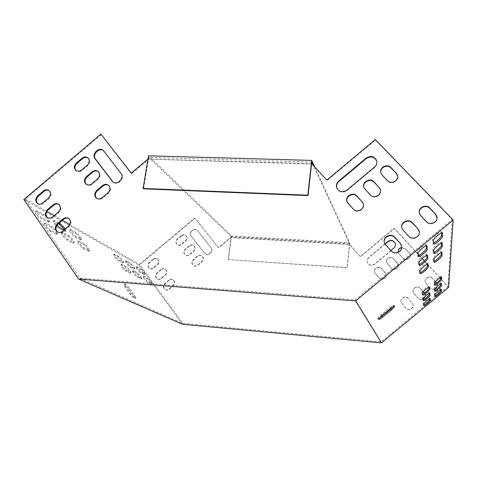 <?xml version="1.0" encoding="UTF-8"?>
<svg xmlns="http://www.w3.org/2000/svg" width="477" height="477" viewBox="0 0 477 477"><rect width="100%" height="100%" fill="white"/><g stroke="black" fill="none" stroke-linecap="round" stroke-linejoin="round"><path stroke-width="0.36" stroke-dasharray="2.38 1.79" d="M311.588 163.551L147.953 159.056M384.426 242.733L385.69 245.1L391.229 251.206C394.884 255.678 403.208 251.647 401.652 246.144M401.783 227.63L403.184 230.552L408.795 236.604C412.319 240.813 420.326 237.379 419.361 232.06M419.223 212.563L420.702 215.98L426.39 221.978C429.807 225.961 437.534 223.003 437.045 217.882M108.637 185.338L109.042 185.631C111.153 188.027 110.95 190.573 108.434 193.268L102.77 198.056C100.713 199.601 98.739 199.762 96.861 198.521L96.765 198.444M68.694 218.436L69.183 218.716C71.639 221.101 71.532 223.773 68.867 226.736L63.226 231.506C61.39 232.919 59.583 233.146 57.812 232.186L57.735 232.138M98.262 171.547L98.656 171.839C100.701 174.194 100.48 176.693 97.994 179.34L92.389 184.086C90.332 185.636 88.376 185.791 86.522 184.551L86.403 184.45M58.737 204.371L59.22 204.645C61.581 206.994 61.45 209.618 58.82 212.515L53.239 217.244C51.397 218.663 49.596 218.883 47.843 217.911L47.742 217.846M88.072 158.012L88.466 158.31C90.439 160.618 90.207 163.074 87.756 165.674L82.205 170.384C80.148 171.929 78.204 172.084 76.38 170.844L76.242 170.73M103.539 150.684L121.486 173.741C125.421 178.338 117.497 186.245 113.109 182.089L113.013 182.005M48.964 190.561L49.435 190.842C51.713 193.149 51.558 195.725 48.97 198.563L43.443 203.256C41.588 204.675 39.8 204.895 38.065 203.912L37.939 203.828M101.398 134.574L25.359 199.13L79.88 278.157L355.353 299.818L452.184 219.42L375.393 140.065L327.061 180.533L312.071 164.016L148.746 159.211L131.706 173.628L131.318 173.127M337.06 188.701L336.887 188.278L337.06 188.701C339.606 192.475 342.963 193.066 347.125 190.484L374.672 167.457C376.627 165.692 377.337 163.611 376.8 161.22M380.825 172.728L382.131 175.321L387.515 180.998C391.015 185.1 399.034 181.236 397.693 176.073M363.927 187.342L365.126 189.53L370.432 195.254C374.028 199.565 382.274 195.23 380.473 189.959M347.101 201.95L348.144 203.715L353.379 209.486C357.088 214.024 365.561 209.147 363.247 203.792M412.146 302.973L412.993 304.475C414.424 308.434 408.503 311.505 405.849 308.184L401.217 302.543C399.517 298.578 405.51 295.215 408.252 298.602L412.11 302.806L412.963 304.314C414.394 308.279 408.461 311.35 405.808 308.029L401.169 302.376C399.47 298.411 405.468 295.042 408.217 298.435L412.11 302.806M424.452 293.093L425.24 294.726C426.307 298.602 420.559 301.291 417.995 298.125L414.084 293.772L413.213 292.198C411.895 288.305 417.721 285.335 420.368 288.567L423.29 291.793M436.634 283.034L437.481 284.948C436.652 289.378 434.213 290.415 430.153 288.06L426.211 283.726L425.257 281.865C424.268 278.061 429.932 275.432 432.502 278.514L435.447 281.722M197.639 256.435L193.579 259.84C191.748 261.837 191.694 263.733 193.418 265.54C194.849 266.488 196.309 266.41 197.8 265.307L201.878 261.885C203.679 259.953 203.762 258.081 202.129 256.274C200.68 255.249 199.183 255.302 197.639 256.435L197.371 256.232L193.304 259.643C191.468 261.64 191.414 263.542 193.143 265.349C194.574 266.297 196.035 266.22 197.526 265.117L201.61 261.688C203.411 259.75 203.494 257.878 201.86 256.071C200.412 255.046 198.915 255.1 197.371 256.232M169.234 280.267L165.179 283.666C163.247 285.854 163.277 287.84 165.269 289.622C166.622 290.356 167.964 290.213 169.293 289.205L173.36 285.795C175.262 283.666 175.262 281.704 173.36 279.91C171.982 279.111 170.605 279.23 169.234 280.267L168.93 280.094L164.869 283.493C162.937 285.687 162.967 287.673 164.964 289.461C166.318 290.189 167.66 290.052 168.989 289.044L173.062 285.628C174.964 283.499 174.964 281.531 173.062 279.737C171.684 278.938 170.307 279.057 168.93 280.094M189.554 246.025L185.517 249.411C183.711 251.373 183.639 253.245 185.314 255.028C186.734 255.982 188.188 255.905 189.685 254.801L193.734 251.403C195.51 249.495 195.606 247.652 194.02 245.87C192.589 244.838 191.098 244.892 189.554 246.025L189.274 245.816L185.237 249.203C183.424 251.17 183.359 253.043 185.034 254.825C186.453 255.779 187.908 255.708 189.405 254.599L193.459 251.2C195.242 249.286 195.337 247.444 193.745 245.655C192.309 244.629 190.818 244.677 189.274 245.816M161.351 269.714L157.327 273.088C155.419 275.235 155.43 277.191 157.356 278.956C158.704 279.701 160.045 279.57 161.387 278.556L165.424 275.163C167.302 273.077 167.32 271.145 165.477 269.368C164.106 268.557 162.735 268.67 161.351 269.714L161.041 269.523L157.011 272.91C155.103 275.056 155.114 277.012 157.046 278.783C158.394 279.528 159.735 279.397 161.077 278.377L165.12 274.985C166.998 272.892 167.016 270.96 165.173 269.183C163.802 268.366 162.424 268.485 161.041 269.523M181.576 235.757L177.569 239.126C175.78 241.058 175.703 242.9 177.331 244.665C178.732 245.619 180.181 245.548 181.677 244.445L185.702 241.064C187.461 239.186 187.568 237.367 186.018 235.602C184.599 234.577 183.12 234.624 181.576 235.757L181.29 235.537L177.283 238.905C175.488 240.843 175.411 242.686 177.039 244.451C178.446 245.411 179.895 245.333 181.391 244.23L185.416 240.849C187.181 238.965 187.288 237.141 185.738 235.382C184.319 234.35 182.834 234.404 181.29 235.537M211.061 247.742L197.377 230.504C194.139 227.267 188.337 232.859 191.331 236.336L205.056 253.74C208.419 256.888 214.095 251.218 211.061 247.742L197.108 230.278C193.871 227.034 188.057 232.633 191.056 236.115L204.794 253.531C208.163 256.686 213.845 251.009 210.804 247.533M153.576 259.297L149.581 262.654C147.697 264.759 147.691 266.691 149.557 268.438C150.893 269.195 152.235 269.064 153.582 268.05L157.595 264.681C159.449 262.624 159.485 260.722 157.696 258.963C156.337 258.14 154.965 258.254 153.576 259.297L153.26 259.1L149.259 262.463C147.375 264.574 147.363 266.5 149.235 268.253C150.577 269.01 151.919 268.879 153.266 267.859L157.279 264.491C159.139 262.433 159.169 260.525 157.386 258.767C156.027 257.944 154.649 258.057 153.26 259.1M182.584 324.294L139.171 265.188L195.045 218.204L194.771 217.965L139.481 264.467L182.751 323.34L381.069 341.806L447.963 286.468L440.861 278.783M448.595 287.351L394.3 228.531L360.373 256.763L349.558 244.528L230.898 237.582L218.633 247.867L195.045 218.204M395.403 243.884C395.767 245.595 395.272 247.062 393.919 248.278L374.648 264.294C371.726 266.077 369.353 265.588 367.523 262.833C366.759 260.865 367.171 259.142 368.757 257.663L385.07 244.087M401.682 247.694L405.361 248.952L409.177 253.108L410.065 254.748C411.216 258.504 405.522 261.313 402.993 258.242L399.201 254.074L398.277 252.238L399.154 253.853L402.952 258.027C405.48 261.104 411.18 258.29 410.029 254.527L409.141 252.888L405.325 248.726L401.706 247.462M397.258 263.006L398.062 264.401C399.499 268.223 393.674 271.33 391.08 268.134L386.585 262.726C384.951 258.91 390.818 255.583 393.477 258.826L398.015 264.192C399.452 268.02 393.62 271.133 391.027 267.931L386.525 262.517C384.885 258.701 390.764 255.368 393.424 258.612L397.21 262.797M385.35 272.892L386.054 274.036C387.807 277.9 381.85 281.347 379.185 278.013L374.833 272.832C372.883 268.98 378.875 265.313 381.606 268.688L385.994 273.84C387.747 277.709 381.779 281.162 379.114 277.823L374.755 272.635C372.805 268.784 378.804 265.105 381.54 268.485L385.285 272.695M423.141 298.9C421.197 299.741 419.474 299.425 417.965 297.958L414.054 293.593L413.183 292.025C411.86 288.126 417.697 285.151 420.35 288.382L423.361 291.715M424.53 293.039L425.228 294.553L425.198 296.336M434.803 289.032C433.009 289.563 431.458 289.181 430.147 287.875L426.194 283.541L425.24 281.68C424.25 277.864 429.92 275.235 432.496 278.324L435.531 281.633M436.723 282.962L437.475 284.763L437.415 286.182M439.961 277.805L427.386 264.18M427.332 264.121L424.333 260.871M422.181 258.54L419.17 255.284M418.096 254.116L394.246 228.286L360.278 256.554L349.45 244.302L230.665 237.361L218.383 247.658L194.771 217.965M390.854 250.556L374.576 264.091C371.649 265.874 369.27 265.385 367.439 262.624C366.676 260.657 367.087 258.933 368.673 257.449L384.957 243.902M427.38 264.103L427.273 263.167C426.7 262.123 418.794 268.855 419.182 270.06L419.486 272.653L420.189 272.725M441.297 252.512L441.255 251.546C440.694 250.508 432.877 257.192 433.152 258.474L433.235 261.247L434.022 261.318M441.434 243.073L441.386 242.083C440.76 240.957 432.585 247.974 432.872 249.388L432.967 252.458L433.79 252.566M426.802 255.273L426.688 254.313C426.05 253.168 417.769 260.245 418.186 261.575L418.52 264.437L419.271 264.55M429.634 298.727L429.556 297.892C429.217 297.189 422.795 302.597 423.075 303.348L423.296 305.071L423.826 304.976M426.176 245.691L426.056 244.707C425.335 243.455 416.659 250.896 417.113 252.375L417.482 255.547L418.275 255.702M355.353 299.818L381.069 341.806M452.184 219.42L447.963 286.468M441.589 232.83L441.529 231.822C440.826 230.588 432.263 237.969 432.573 239.543L432.675 242.936L433.545 243.091M440.742 289.503L440.73 288.639C440.396 287.935 434.034 293.307 434.237 294.112L434.291 295.889L434.917 295.835M393.304 306.472L393.913 305.22C393.406 305.03 392.07 305.811 389.894 307.552L381.29 314.677C378.959 316.686 377.844 317.986 377.945 318.582L379.287 318.177M429.282 293.277L429.199 292.425C428.829 291.668 422.163 297.284 422.461 298.101L422.67 299.896L423.254 299.878M440.831 283.678L440.814 282.795C440.444 282.044 433.849 287.625 434.064 288.496L434.153 290.499L434.78 290.374M440.927 277.232L440.903 276.332C440.498 275.527 433.653 281.335 433.879 282.283L433.939 284.37L434.619 284.346M428.889 287.243L428.799 286.373C428.388 285.562 421.465 291.411 421.781 292.3L422.008 294.249L422.616 294.243M375.286 139.558L375.393 140.065M79.88 278.157L182.751 323.34M122.184 264.437L121.641 264.353C122.16 266.22 123.781 268.241 126.518 270.423L130.823 272.504C130.31 270.674 128.712 268.676 126.023 266.512L122.184 264.437L120.931 264.95C121.444 266.816 123.072 268.843 125.809 271.019L130.126 273.094C129.619 271.258 128.015 269.261 125.32 267.102L121.48 265.033M79.188 241.159L78.383 241.028C77.602 241.571 81.919 246.907 83.922 247.861L89.563 250.562C90.308 250.02 86.099 244.808 84.125 243.83L79.188 241.159L78.383 241.833L77.578 241.708C76.791 242.256 81.108 247.587 83.117 248.541L88.77 251.23C89.521 250.681 85.311 245.47 83.338 244.498L78.383 241.833M114.832 254.277L114.265 254.175C114.766 255.994 116.382 257.997 119.113 260.186L123.507 262.398C123.006 260.609 121.414 258.629 118.731 256.459L114.832 254.277L114.134 254.867L113.562 254.766C114.057 256.59 115.672 258.594 118.403 260.782L122.81 262.982C122.315 261.193 120.723 259.214 118.04 257.043L114.134 254.867M71.168 229.807L70.334 229.652C69.564 230.17 73.816 235.399 75.831 236.407L81.579 239.269C81.138 237.302 79.337 235.083 76.177 232.615L71.168 229.807L70.369 230.474L69.535 230.325C68.76 230.85 73.011 236.079 75.032 237.081L80.792 239.937C80.357 237.963 78.562 235.745 75.396 233.277L70.369 230.474M126.483 260.806L125.976 260.716C126.488 262.481 128.051 264.413 130.65 266.524L134.717 268.575C134.204 266.84 132.672 264.932 130.108 262.839L126.483 260.806L125.296 261.289C125.809 263.054 127.365 264.991 129.971 267.096L134.049 269.141C133.536 267.4 132.004 265.492 129.44 263.399L125.809 261.378M64.085 229.956L66.005 230.683L65.373 228.865M59.184 223.093L53.961 220.517C53.758 221.292 54.76 222.872 56.954 225.257M133.643 270.638L133.155 270.566C133.685 272.373 135.259 274.329 137.865 276.433L141.848 278.365C141.323 276.582 139.779 274.651 137.209 272.57L133.643 270.638L132.475 271.139C133 272.951 134.568 274.907 137.179 277.006L141.174 278.932C140.649 277.149 139.105 275.217 136.535 273.136L132.964 271.21M73.375 242.274L74.221 242.399C75.02 241.815 70.679 236.461 68.545 235.399L62.248 232.335C61.408 232.919 65.868 238.405 68.032 239.448L73.375 242.274L72.546 242.978L73.392 243.097C74.203 242.507 69.863 237.152 67.722 236.097L61.408 233.044C60.561 233.635 65.021 239.12 67.191 240.158L72.546 242.978M129.273 288.019C127.073 285.198 125.505 283.809 124.58 283.857L125.672 286.295L131.068 293.838C133.286 296.676 134.848 298.065 135.754 297.994C135.939 297.654 135.563 296.813 134.627 295.484L129.273 288.019L128.516 288.657C126.31 285.836 124.741 284.447 123.817 284.501L124.902 286.945L130.299 294.488C132.511 297.326 134.079 298.709 134.991 298.638C135.176 298.292 134.8 297.457 133.864 296.122L128.516 288.657M144.096 276.296L143.655 276.231C144.197 277.99 145.712 279.88 148.204 281.907L151.907 283.708C151.37 281.979 149.873 280.106 147.417 278.097L144.096 276.296L142.993 276.785C143.529 278.544 145.05 280.44 147.542 282.467L151.257 284.256C150.72 282.521 149.223 280.655 146.767 278.64L143.434 276.851M137.114 266.762L136.655 266.679C137.179 268.396 138.688 270.268 141.174 272.307L144.954 274.215C144.43 272.534 142.945 270.68 140.494 268.658L137.114 266.762L135.999 267.233C136.523 268.95 138.026 270.829 140.518 272.862L144.304 274.764C143.786 273.071 142.301 271.222 139.85 269.201L136.458 267.311M56.387 230.612L51.898 226.384L46.013 223.2L44.969 223.027C44.063 223.653 48.678 229.306 51.021 230.439L56.864 233.533L57.83 233.676L57.109 231.631M48.38 221.328L49.381 221.507C50.228 220.899 45.816 215.503 43.496 214.298L37.528 210.953L36.449 210.745C35.56 211.347 40.104 216.88 42.459 218.072L48.38 221.328L47.521 222.055L48.529 222.228C49.375 221.62 44.969 216.224 42.644 215.02L36.663 211.693L35.578 211.484C34.684 212.092 39.227 217.625 41.588 218.812L47.521 222.055M25.359 199.13L46.871 211.442M54.157 215.616L62.427 220.35M69.755 224.548L139.481 264.467M23.85 199.511L139.171 265.188M58.367 223.785L53.126 221.221C52.297 221.787 56.691 227.165 58.874 228.256L64.306 231.22L65.188 231.375L64.556 229.556M50.145 231.184L56.966 234.41C57.83 233.772 53.352 228.262 51.039 227.118L45.136 223.94L44.093 223.773C43.18 224.405 47.795 230.057 50.145 231.184L51.021 230.439M326.87 180.103L327.061 180.533M311.863 163.557L312.071 164.016M148.293 158.775L148.746 159.211M131.217 173.211L131.706 173.628M314.438 166.401L349.653 242.805L231.56 235.966L148.49 155.812M349.653 242.805L347.28 267.764L228.131 259.583L231.214 236.562L349.468 243.437L313.067 164.887M349.468 243.437L347.167 267.567L228.131 259.583M311.755 162.055L148.764 157.38L143.577 188.82M231.214 236.562L148.764 157.38M228.37 259.786L231.56 235.966M42.644 215.02L43.496 214.298M41.588 218.812L42.459 218.072M36.663 211.693L37.528 210.953M56 234.261L56.864 233.533M51.039 227.118L51.898 226.384M45.136 223.94L46.013 223.2M140.518 272.862L141.174 272.307M139.85 269.201L140.494 268.658M143.875 274.692L144.525 274.15M147.542 282.467L148.204 281.907M146.767 278.64L147.417 278.097M150.845 284.203L151.495 283.654M124.902 286.945L125.672 286.295M133.864 296.122L134.627 295.484M130.299 294.488L131.068 293.838M67.722 236.097L68.545 235.399M67.191 240.158L68.032 239.448M62.32 233.193L63.161 232.484M137.179 277.006L137.865 276.433M136.535 273.136L137.209 272.57M140.715 278.872L141.395 278.3M64.306 231.22L65.128 230.528M58.874 228.256L59.708 227.547M54.08 221.4L54.909 220.696M129.971 267.096L130.65 266.524M129.44 263.399L130.108 262.839M133.566 269.064L134.24 268.497M75.032 237.081L75.831 236.407M75.396 233.277L76.177 232.615M80.011 239.806L80.804 239.138M118.403 260.782L119.113 260.186M118.04 257.043L118.731 256.459M122.273 262.893L122.971 262.308M83.117 248.541L83.922 247.861M83.338 244.498L84.125 243.83M88.024 251.123L88.817 250.455M125.809 271.019L126.518 270.423M125.32 267.102L126.023 266.512M129.613 273.023L130.316 272.433M157.595 264.681L157.279 264.491M153.582 268.05L153.266 267.859M149.581 262.654L149.259 262.463M43.443 203.256L42.835 202.898M48.97 198.563L48.368 198.199M104.421 151.543L103.908 151.102M121.486 173.741L120.991 173.33M82.205 170.384L81.656 169.973M87.756 165.674L87.213 165.257M165.424 275.163L165.12 274.985M161.387 278.556L161.077 278.377M157.327 273.088L157.011 272.91M53.239 217.244L52.637 216.904M58.82 212.515L58.23 212.17M92.389 184.086L91.852 183.693M97.994 179.34L97.463 178.941M173.36 285.795L173.062 285.628M169.293 289.205L168.989 289.044M165.179 283.666L164.869 283.493M63.226 231.506L62.636 231.184M68.867 226.736L68.283 226.402M102.77 198.056L102.245 197.681M108.434 193.268L107.915 192.887M433.569 243.89L432.675 242.936M442.215 232.693L441.601 232.049M433.48 240.503L432.573 239.543M418.365 256.507L417.482 255.547M426.778 245.589L426.128 244.892M418.007 253.347L417.113 252.375M434.893 294.834L434.237 294.112M441.303 289.318L440.754 288.722M434.941 296.605L434.291 295.889M423.725 304.076L423.075 303.348M430.147 298.584L429.586 297.964M423.91 305.727L423.272 305.012M390.627 308.398L389.894 307.552M382.023 315.524L381.29 314.677M419.361 265.349L418.52 264.437M427.392 255.159L426.748 254.468M419.039 262.499L418.186 261.575M423.135 298.852L422.461 298.101M429.807 293.134L429.228 292.502M423.337 300.641L422.67 299.896M433.814 253.365L432.967 252.458M442.06 242.924L441.446 242.274M433.736 250.312L432.872 249.388M434.75 289.241L434.064 288.496M441.404 283.499L440.843 282.891M434.797 291.155L434.124 290.415M433.969 259.357L433.152 258.474M441.917 252.357L441.308 251.707M434.04 262.117L433.235 261.247M434.589 283.058L433.879 282.283M441.511 277.059L440.939 276.439M434.642 285.133L433.939 284.37M419.993 270.942L419.182 270.06M427.958 263.984L427.326 263.304M420.285 273.524L419.486 272.653M422.485 293.081L421.781 292.3M429.425 287.106L428.835 286.456M422.705 295.019L422.008 294.249M374.672 167.457L374.558 166.998M347.125 190.484L346.97 190.061M426.39 221.978L426.372 221.596M420.702 215.98L420.672 215.592M387.515 180.998L387.425 180.55M382.131 175.321L382.035 174.874M408.795 236.604L408.741 236.246M403.184 230.552L403.119 230.188M370.432 195.254L370.313 194.837M365.126 189.53L364.994 189.107M391.229 251.206L391.146 250.878M385.69 245.1L385.595 244.767M353.379 209.486L353.23 209.099M348.144 203.715L347.983 203.315M48.529 222.228L49.381 221.507M35.578 211.484L36.449 210.745M56.966 234.41L57.83 233.676M44.093 223.773L44.969 223.027M135.999 267.233L136.655 266.679M144.304 274.764L144.954 274.215M142.993 276.785L143.655 276.231M151.257 284.256L151.907 283.708M123.817 284.501L124.58 283.857M134.991 298.638L135.754 297.994M73.392 243.097L74.221 242.399M61.408 233.044L62.248 232.335M132.475 271.139L133.155 270.566M141.174 278.932L141.848 278.365M65.188 231.375L66.005 230.683M53.126 221.221L53.961 220.517M125.296 261.289L125.976 260.716M134.049 269.141L134.717 268.575M69.535 230.325L70.334 229.652M80.792 239.937L81.579 239.269M113.562 254.766L114.265 254.175M122.81 262.982L123.507 262.398M77.578 241.708L78.383 241.028M88.77 251.23L89.563 250.562M120.931 264.95L121.641 264.353M130.126 273.094L130.823 272.504M157.696 258.963L157.386 258.767M149.557 268.438L149.235 268.253M49.435 190.842L48.833 190.466M103.92 150.994L103.402 150.553M88.466 158.31L87.923 157.881M165.477 269.368L165.173 269.183M157.356 278.956L157.046 278.783M59.22 204.645L58.629 204.287M98.656 171.839L98.131 171.434M173.36 279.91L173.062 279.737M165.269 289.622L164.964 289.461M69.183 218.716L68.605 218.371M109.042 185.631L108.529 185.237M433.635 244.075L432.74 243.127M442.441 232.782L441.529 231.822M418.424 256.656L417.548 255.702M426.957 245.673L426.056 244.707M441.386 289.354L440.73 288.639M434.964 296.676L434.32 295.961M430.212 298.614L429.556 297.892M423.934 305.787L423.296 305.071M394.646 306.061L393.913 305.22M378.666 319.423L377.945 318.582M419.414 265.48L418.579 264.568M427.547 255.237L426.688 254.313M429.878 293.17L429.199 292.425M423.367 300.707L422.7 299.961M433.873 253.525L433.027 252.619M442.257 243.002L441.386 242.083M441.499 283.541L440.814 282.795M434.827 291.238L434.153 290.499M442.084 252.422L441.255 251.546M434.088 262.261L433.283 261.39M441.619 277.101L440.903 276.332M434.672 285.228L433.975 284.459M428.09 264.049L427.273 263.167M420.326 273.637L419.533 272.766M429.509 287.148L428.799 286.373M422.735 295.09L422.044 294.321M419.331 213.386L419.295 212.992M380.968 173.33L380.867 172.877M401.938 228.358L401.872 227.994M364.094 187.866L363.963 187.437M384.611 243.342L384.516 242.996M347.268 202.385L347.113 201.986"/><path stroke-width="0.72" d="M400.263 243.294L401.479 245.405C403.53 250.997 394.944 255.523 391.146 250.878L385.595 244.767L384.516 242.996C382.113 237.427 390.752 232.496 394.676 237.212L400.263 243.294L394.759 237.564C391.057 233.116 382.787 237.272 384.426 242.733M417.876 228.656L419.241 231.208C420.774 236.67 412.432 240.664 408.741 236.246L403.119 230.188L401.872 227.994C399.988 222.52 408.401 218.144 412.217 222.622L417.876 228.656L412.265 222.997C408.706 218.824 400.763 222.348 401.783 227.63M435.525 213.988L436.992 216.946C438.071 222.264 429.968 225.8 426.372 221.596L420.672 215.592L419.295 212.992C417.882 207.644 426.068 203.739 429.783 208.008L435.525 213.988L429.801 208.413C426.36 204.472 418.717 207.489 419.223 212.563M102.245 197.681L107.915 192.887C110.437 190.186 110.64 187.64 108.529 185.237C106.621 183.901 104.606 184.027 102.472 185.619L96.831 190.395C94.261 193.167 94.094 195.749 96.324 198.152C98.208 199.386 100.176 199.231 102.245 197.681M62.636 231.184L68.283 226.402C70.954 223.439 71.061 220.762 68.605 218.371C66.798 217.327 64.95 217.536 63.047 218.991L57.425 223.743C54.712 226.784 54.646 229.491 57.216 231.87C58.987 232.824 60.794 232.597 62.636 231.184M91.852 183.693L97.463 178.941C99.949 176.287 100.17 173.789 98.131 171.434C96.253 170.098 94.255 170.223 92.127 171.815L86.54 176.55C84.012 179.269 83.821 181.803 85.973 184.158C87.828 185.398 89.789 185.243 91.852 183.693M52.637 216.904L58.23 212.17C60.859 209.266 60.99 206.636 58.629 204.287C56.846 203.232 54.998 203.435 53.096 204.889L47.533 209.606C44.862 212.581 44.76 215.234 47.235 217.578C48.988 218.549 50.789 218.323 52.637 216.904M81.656 169.973L87.213 165.257C89.664 162.651 89.903 160.194 87.923 157.881C86.081 156.551 84.095 156.683 81.972 158.269L76.445 162.961C73.947 165.632 73.744 168.125 75.825 170.438C77.65 171.678 79.593 171.523 81.656 169.973M95.001 158.656L112.602 181.695C116.99 185.851 124.926 177.933 120.991 173.33L103.402 150.553C99.222 146.326 91.167 154.089 95.001 158.656L95.531 159.085C91.876 154.757 99.138 147.137 103.539 150.684M42.835 202.898L48.368 198.199C50.961 195.355 51.117 192.78 48.833 190.466C47.074 189.399 45.237 189.602 43.329 191.062L37.82 195.737C35.191 198.647 35.065 201.252 37.45 203.554C39.186 204.538 40.98 204.317 42.835 202.898M78.633 279.057L355.645 300.951L453.15 219.998L448.595 287.351L381.451 342.891L182.584 324.294L78.633 279.057L23.85 199.511L100.88 134.109L131.318 173.127M453.15 219.998L375.286 139.558L326.87 180.103L311.588 163.551M147.953 159.056L131.217 173.211L100.88 134.109M366.115 158.102C370.778 155.359 374.29 156.182 376.645 160.582C377.265 163.027 376.574 165.167 374.558 166.998L346.97 190.061C342.796 192.654 339.433 192.058 336.887 188.278C335.838 185.571 336.446 183.156 338.712 181.033L366.115 158.102L366.241 158.573L338.879 181.469C336.762 183.418 336.094 185.684 336.875 188.266M396.304 173.139L397.568 175.399C399.189 180.616 391.015 184.76 387.425 180.55L382.035 174.874L380.867 172.877C378.988 167.677 387.199 163.241 390.878 167.487L396.304 173.139L390.961 167.946C387.503 163.957 379.686 167.66 380.825 172.728M379.179 187.431L380.324 189.363C382.339 194.664 373.98 199.225 370.313 194.837L364.994 189.107L363.963 187.437C361.679 182.166 370.069 177.307 373.825 181.731L379.179 187.431L373.938 182.166C370.379 177.975 362.323 182.148 363.927 187.342M362.085 201.705L363.08 203.285C365.537 208.652 356.987 213.69 353.23 209.099L347.113 201.986C344.394 196.667 352.956 191.331 356.802 195.952L362.085 201.705L356.945 196.363C353.272 191.945 344.978 196.667 347.101 201.95M401.652 246.144L400.334 243.64M419.361 232.06L417.918 229.02M437.045 217.882L435.525 214.382M96.765 198.444C94.643 196.035 94.84 193.477 97.362 190.776L102.996 186.012C104.91 184.551 106.788 184.325 108.637 185.338M57.735 232.138C55.243 229.747 55.338 227.058 58.021 224.077L63.632 219.325C65.295 218.019 66.983 217.727 68.694 218.436M86.403 184.45C84.381 182.083 84.608 179.585 87.082 176.949L92.663 172.221C94.565 170.76 96.432 170.539 98.262 171.547M47.742 217.846C45.375 215.485 45.506 212.855 48.135 209.958L53.692 205.247C55.362 203.941 57.043 203.643 58.737 204.371M76.242 170.73C74.311 168.399 74.567 165.948 77 163.378L82.521 158.692C84.417 157.237 86.271 157.011 88.072 158.012M113.013 182.005L95.531 159.085M37.939 203.828C35.692 201.497 35.853 198.927 38.434 196.101L43.932 191.438C45.607 190.12 47.289 189.828 48.964 190.561M376.8 161.22L376.752 161.053C374.397 156.659 370.891 155.836 366.241 158.573M397.693 176.073L396.381 173.592M380.473 189.959L379.287 187.86M363.247 203.792L362.216 202.111M423.29 291.793L424.452 293.093M435.447 281.722L436.634 283.034M385.07 244.087L387.938 241.708C391.206 239.83 393.674 240.497 395.355 243.711L395.403 243.884M401.706 247.462C399.106 248.112 397.967 249.704 398.277 252.238C398.098 249.835 399.231 248.326 401.682 247.694M423.361 291.715L424.53 293.039M425.198 296.336L423.141 298.9M435.531 281.633L436.723 282.962M437.415 286.182L434.803 289.032M440.861 278.783L439.961 277.805M424.333 260.871L422.181 258.54M419.17 255.284L418.096 254.116M384.957 243.902L387.879 241.475C391.146 239.597 393.62 240.265 395.302 243.479C395.749 245.256 395.272 246.776 393.865 248.052L390.854 250.556M428.143 264.186L428.09 264.049C427.523 263.012 419.611 269.749 419.993 270.942L420.326 273.637C420.887 274.627 428.584 268.104 428.304 266.876L427.958 263.984M442.131 252.583L442.084 252.422C441.523 251.397 433.706 258.081 433.969 259.357L434.088 262.261C434.636 263.238 442.245 256.763 442.078 255.457L441.917 252.357M433.814 253.365L433.873 253.525C434.481 254.593 442.429 247.807 442.257 246.365L442.257 243.002C441.636 241.881 433.456 248.905 433.736 250.312L433.814 253.365M419.361 265.349L419.414 265.48C420.04 266.56 428.084 259.721 427.791 258.361L427.547 255.237C426.915 254.104 418.633 261.181 419.039 262.499L419.361 265.349M430.236 298.685L430.212 298.614C429.878 297.916 423.451 303.324 423.725 304.076L423.934 305.787C424.268 306.455 430.552 301.178 430.343 300.403L430.147 298.584M418.365 256.507L418.424 256.656C419.122 257.836 427.547 250.652 427.231 249.149L426.957 245.673C426.247 244.433 417.566 251.88 418.007 253.347L418.365 256.507M381.451 342.891L355.645 300.951M433.569 243.89L433.635 244.075C434.314 245.244 442.626 238.118 442.447 236.52L442.441 232.782C441.75 231.554 433.182 238.941 433.48 240.503L433.569 243.89M441.416 289.438L441.386 289.354C441.058 288.663 434.69 294.035 434.893 294.834L434.964 296.676C435.292 297.344 441.517 292.103 441.38 291.274L441.303 289.318M391.241 310.014C393.597 307.987 394.735 306.669 394.646 306.061C394.145 305.87 392.804 306.651 390.627 308.398L382.023 315.524C379.686 317.533 378.571 318.833 378.666 319.423C379.191 319.602 380.551 318.815 382.745 317.056L391.241 310.014L390.514 309.185L393.304 306.472M429.908 293.248L429.878 293.17C429.509 292.425 422.843 298.042 423.135 298.852L423.367 300.707C423.731 301.422 430.242 295.949 430.021 295.108L429.807 293.134M441.529 283.63L441.499 283.541C441.136 282.795 434.535 288.376 434.75 289.241L434.827 291.238C435.185 291.948 441.63 286.516 441.487 285.616L441.404 283.499M441.654 277.209L441.619 277.101C441.219 276.302 434.362 282.116 434.589 283.058L434.672 285.228C435.066 285.991 441.762 280.339 441.613 279.367L441.511 277.059M429.544 287.237L429.509 287.148C429.103 286.343 422.175 292.192 422.485 293.081L422.735 295.09C423.141 295.859 429.896 290.171 429.664 289.253L429.425 287.106M420.189 272.725C422.211 272.057 427.75 266.971 427.499 265.999L427.38 264.103M434.022 261.318C436.079 260.549 441.416 255.606 441.267 254.593L441.297 252.512M433.79 252.566C435.96 251.808 441.559 246.585 441.398 245.458L441.434 243.073M419.271 264.55C421.394 263.894 427.207 258.528 426.945 257.449L426.802 255.273M423.826 304.976C426.676 303.175 428.638 301.41 429.699 299.693L429.634 298.727M418.275 255.702C420.511 255.07 426.623 249.393 426.343 248.195L426.176 245.691M433.545 243.091C435.823 242.352 441.708 236.83 441.547 235.572L441.589 232.83M434.917 295.835C437.743 294.011 439.681 292.258 440.73 290.565L440.742 289.503M379.287 318.177L390.514 309.185M423.254 299.878C426.217 298.024 428.251 296.187 429.354 294.369L429.282 293.277M434.78 290.374C437.713 288.507 439.722 286.671 440.814 284.882L440.831 283.678M434.619 284.346C437.677 282.42 439.77 280.506 440.909 278.604L440.927 277.232M422.616 294.243C425.705 292.335 427.821 290.421 428.966 288.484L428.889 287.243M65.373 228.865L60.376 223.755L59.184 223.093M56.954 225.257L59.708 227.547L64.085 229.956M57.109 231.631L56.387 230.612M46.871 211.442L54.157 215.616M62.427 220.35L69.755 224.548M64.556 229.556L59.553 224.452L58.367 223.785M314.438 166.401L311.672 160.397L148.49 155.812L143.106 188.427L143.577 188.82L308.053 195.6L311.755 162.055L313.067 164.887M143.106 188.427L307.826 195.194L311.672 160.397M307.826 195.194L308.053 195.6M59.553 224.452L60.376 223.755M38.434 196.101L37.82 195.737M43.932 191.438L43.329 191.062M112.447 181.391L111.934 180.992M77 163.378L76.445 162.961M82.521 158.692L81.972 158.269M48.135 209.958L47.533 209.606M53.692 205.247L53.096 204.889M87.082 176.949L86.54 176.55M92.663 172.221L92.127 171.815M58.021 224.077L57.425 223.743M63.632 219.325L63.047 218.991M97.362 190.776L96.831 190.395M102.996 186.012L102.472 185.619M442.447 236.52L441.547 235.572M442.513 233.003L442.215 232.693M427.231 249.149L426.343 248.195M441.38 291.274L440.73 290.565M430.343 300.403L429.699 299.693M382.745 317.056L382.023 316.221M427.791 258.361L426.945 257.449M430.021 295.108L429.354 294.369M442.257 246.365L441.398 245.458M441.487 285.616L440.814 284.882M442.078 255.457L441.267 254.593M441.613 279.367L440.909 278.604M428.304 266.876L427.499 265.999M429.664 289.253L428.966 288.484M338.879 181.469L338.712 181.033M429.801 208.413L429.783 208.008M390.961 167.946L390.878 167.487M412.265 222.997L412.217 222.622M373.938 182.166L373.825 181.731M394.759 237.564L394.676 237.212M356.945 196.363L356.802 195.952M37.808 203.762L37.45 203.554M112.906 181.934L112.602 181.695M47.628 217.798L47.235 217.578M86.271 184.366L85.973 184.158M57.651 232.102L57.216 231.87M96.652 198.378L96.324 198.152M376.752 161.053L376.645 160.582M436.992 217.339L436.992 216.946M397.639 175.846L397.568 175.399M419.277 231.572L419.241 231.208M380.425 189.786L380.324 189.363M401.545 245.744L401.479 245.405M363.212 203.691L363.08 203.285"/></g></svg>
